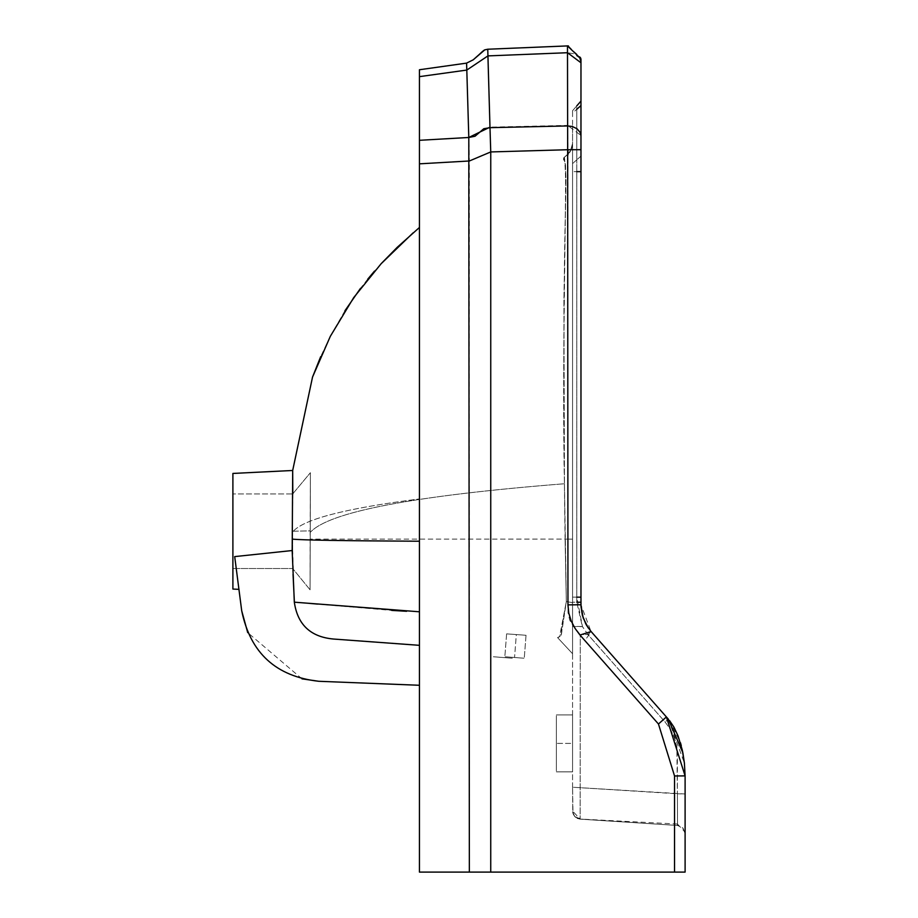 <?xml version="1.0" encoding="UTF-8"?>
<svg xmlns="http://www.w3.org/2000/svg" width="918" height="918" viewBox="0 0 918 918"><rect width="100%" height="100%" fill="white"/><g stroke="black" fill="none" stroke-linecap="round" stroke-linejoin="round"><path stroke-width="0.69" stroke-dasharray="4.59 3.44" d="M502.823 657.495C469.947 654.936 535.699 660.053 502.823 657.495C469.947 654.936 535.699 660.053 502.823 657.495C535.699 660.053 469.947 654.936 502.823 657.495C469.947 654.936 535.699 660.053 502.823 657.495C535.699 660.053 469.947 654.936 502.823 657.495C535.699 660.053 469.947 654.936 502.823 657.495M556.377 743.396C556.377 706.665 556.377 706.665 556.377 743.396C556.377 706.665 556.377 706.665 556.377 743.396C556.377 780.128 556.377 780.128 556.377 743.396C556.377 780.128 556.377 780.128 556.377 743.396C556.377 780.128 556.377 780.128 556.377 743.396C556.377 780.128 556.377 780.128 556.377 743.396C556.377 706.665 556.377 706.665 556.377 743.396C556.377 706.665 556.377 706.665 556.377 743.396L572.568 743.396C572.568 706.665 572.568 706.665 572.568 743.396C572.568 706.665 572.568 706.665 572.568 743.396C572.568 780.128 572.568 780.128 572.568 743.396C572.568 780.128 572.568 780.128 572.568 743.396C572.568 706.665 572.568 706.665 572.568 743.396C572.568 706.665 572.568 706.665 572.568 743.396C572.568 780.128 572.568 780.128 572.568 743.396C572.568 780.128 572.568 780.128 572.568 743.396L556.377 743.396M583.182 819.223L580.13 819.108L572.568 811.03L580.13 819.108L580.279 634.522L587.899 634.522L582.482 626.627L576.768 597.159L576.768 159.847L576.768 171.643L580.968 171.655M580.968 149.795L580.968 135.462L567.634 125.399L567.955 149.714L580.968 149.795L580.968 156.106L580.968 101.095L580.968 105.57L576.768 109.299L576.768 105.903L576.768 109.299L572.568 113.04L572.568 110.711L576.768 105.903L572.568 110.711L572.568 171.62L572.568 163.576L576.768 159.847L572.568 163.576L572.568 171.62L576.768 171.643L572.568 171.62L572.568 121.968M514.55 657.495C527.07 658.47 527.07 658.47 514.55 657.495C527.07 658.47 527.07 658.47 514.55 657.495C502.031 656.519 502.031 656.519 514.55 657.495C502.031 656.519 502.031 656.519 514.55 657.495C502.031 656.519 502.031 656.519 514.55 657.495C502.031 656.519 502.031 656.519 514.55 657.495C527.07 658.47 527.07 658.47 514.55 657.495C527.07 658.47 527.07 658.47 514.55 657.495C502.031 656.519 502.031 656.519 514.55 657.495C502.031 656.519 502.031 656.519 514.55 657.495C527.07 658.47 527.07 658.47 514.55 657.495C527.07 658.47 527.07 658.47 514.55 657.495C527.07 658.47 527.07 658.47 514.55 657.495C527.07 658.47 527.07 658.47 514.55 657.495C502.031 656.519 502.031 656.519 514.55 657.495C502.031 656.519 502.031 656.519 514.55 657.495C527.07 658.47 527.07 658.47 514.55 657.495C527.07 658.47 527.07 658.47 514.55 657.495C502.031 656.519 502.031 656.519 514.55 657.495C502.031 656.519 502.031 656.519 514.55 657.495C502.031 656.519 502.031 656.519 514.55 657.495C502.031 656.519 502.031 656.519 514.55 657.495C527.07 658.47 527.07 658.47 514.55 657.495C527.07 658.47 527.07 658.47 514.55 657.495L516.318 634.567C528.86 635.485 528.86 635.485 516.318 634.567C528.86 635.485 528.86 635.485 516.318 634.567C503.775 633.649 503.775 633.649 516.318 634.567C503.775 633.649 503.775 633.649 516.318 634.567C503.775 633.649 503.775 633.649 516.318 634.567C503.775 633.649 503.775 633.649 516.318 634.567C528.86 635.485 528.86 635.485 516.318 634.567C528.86 635.485 528.86 635.485 516.318 634.567C528.86 635.485 528.86 635.485 516.318 634.567C528.86 635.485 528.86 635.485 516.318 634.567C503.775 633.649 503.775 633.649 516.318 634.567C503.775 633.649 503.775 633.649 516.318 634.567C503.775 633.649 503.775 633.649 516.318 634.567C503.775 633.649 503.775 633.649 516.318 634.567C503.775 633.649 503.775 633.649 516.318 634.567C503.775 633.649 503.775 633.649 516.318 634.567C528.86 635.485 528.86 635.485 516.318 634.567C528.86 635.485 528.86 635.485 516.318 634.567C528.86 635.485 528.86 635.485 516.318 634.567C528.86 635.485 528.86 635.485 516.318 634.567C503.775 633.649 503.775 633.649 516.318 634.567C503.775 633.649 503.775 633.649 516.318 634.567C528.86 635.485 528.86 635.485 516.318 634.567C528.86 635.485 528.86 635.485 516.318 634.567L514.55 657.495M583.205 819.223L580.13 819.063L580.279 634.522L587.899 634.522L665.137 722.064L668.315 719.127L665.137 722.064L670.61 729.603L674.558 738.049L676.853 747.091L677.392 793.783L677.346 751.739L674.558 738.049L670.61 729.603L665.137 722.064L587.899 634.522L591.089 631.538L584.927 640.615L658.458 724.015L666.388 716.935L667.329 718.002M620.614 665.022L588.254 627.935M572.591 811.661L574.748 816.595L577.204 818.386L580.187 819.143L577.204 818.386L574.76 816.595L573.004 813.692L572.568 787.231L572.775 812.878L574.748 816.572L580.13 819.108L574.748 816.572L572.786 812.923L572.568 787.231L677.392 793.783L677.541 825.454L580.13 819.108L677.541 825.454L677.392 793.783L685.103 793.99L572.568 787.231L572.568 626.569L582.482 626.627M685.103 775.894L674.535 775.951L674.535 872.1L685.103 872.1L685.103 775.894L666.388 716.935L630.586 676.337M666.388 716.935L621.337 665.848M584.927 640.615L571.432 623.494L569.722 620.04L568.012 612.558L567.955 604.859L580.968 604.778L580.968 603.47M580.968 101.083L580.968 103.344M580.968 156.106L576.768 159.847L580.968 156.106L580.968 105.57M580.968 597.193L580.968 597.905L580.968 597.193M568.38 45.9L580.968 58.844L580.968 62.757L579.43 58.006M576.768 597.159L572.568 597.125L572.568 626.569L572.568 171.62L572.568 626.409L582.333 626.478L576.768 602.219L572.568 602.185L572.568 171.62M588.036 627.614L591.089 631.538L586.763 625.628L582.976 617.366L580.968 604.778L591.008 631.458M674.535 775.951L658.458 724.015M567.955 149.714L490.751 151.94L469.35 160.983L469.35 872.1L674.535 872.1M567.955 604.859L567.955 154.763M588.3 628.004L591.089 631.538L587.899 634.522L582.333 626.478M572.568 787.231L572.568 602.185M677.53 825.42L677.427 824.031L677.53 825.42L682.923 827.967L685.103 833.533L682.923 827.967L677.53 825.42L682.923 827.967L685.103 833.533L682.923 827.967L677.53 825.42M677.541 825.454L580.13 819.143L678.023 825.5L683.038 828.139L685.103 833.578L682.923 828.013L677.541 825.454L682.923 828.013L685.103 833.578L682.923 828.013L677.541 825.454M511.601 48.241L567.485 45.911L567.496 52.716L573.807 53.772L579.269 57.788M312.418 377.378L292.681 470.486L232.897 473.436L232.897 589.058L232.897 531.247L232.897 589.058L238.932 589.356L234.698 556.618L292.176 550.536L234.698 556.606L241.709 610.803L234.698 556.606C240.241 599.443 240.241 599.443 234.698 556.618C240.241 599.443 240.241 599.443 234.698 556.618C240.241 599.443 240.241 599.443 234.698 556.618L292.176 550.536L294.322 602.185C297.57 624.699 310.651 636.989 333.578 639.043L419.446 645.331L419.446 227.469L419.446 541.23L419.446 227.469L413.077 232.874M294.391 602.197L297.742 602.472M298.499 602.518L308.827 603.321M317.49 604.09L391.699 610.401M406.605 611.285L294.322 602.185L292.337 539.118C301.758 540.117 344.124 540.817 419.446 541.23M292.67 531.247L292.67 493.964L292.67 568.517L292.67 493.964L292.67 531.247L310.146 530.868L310.077 589.815L310.399 472.69L310.077 589.815L310.399 472.69L310.146 530.868L292.67 531.247M419.446 611.801L419.446 645.331L333.578 639.043C310.628 637.023 297.535 624.733 294.322 602.185L419.446 611.801L419.446 645.331L333.578 639.043L419.446 645.331L419.446 685.276L419.446 227.469M292.681 470.486L292.452 532.256C302.022 519.622 344.353 508.515 419.446 498.933C344.353 508.515 302.022 519.622 292.452 532.256L292.693 470.842M419.446 645.331L419.446 685.276L318.753 681.282L419.446 685.276L419.446 645.331L333.578 639.043C310.628 637.023 297.535 624.733 294.322 602.185M292.819 493.781L292.337 539.118M292.176 550.536L293.037 574.312M301.976 678.838L247.722 632.628M469.35 872.1L419.446 872.1L419.446 69.745M465.575 63.262L466.574 63.124L466.803 70.066L419.446 76.642M419.446 163.829L469.35 160.983L468.834 137.482L419.446 140.305M466.574 63.124L473.24 59.808L478.45 54.61M490.74 872.1L490.751 151.94L489.982 127.143L567.634 125.399L567.496 52.716L487.94 55.895L488.043 60.083M487.94 55.895L487.756 49.228L484.784 49.859L477.349 55.757M668.315 719.127L684.403 763.133M685.103 793.99L685.103 833.578L682.774 827.864L685.103 833.578L682.774 827.864L685.103 833.578L685.103 793.99M557.559 637.585L559.969 636.392L566.326 601.565L565.098 539.107L310.009 539.13L565.098 539.107C563.354 422.831 563.262 279.106 565.947 190.06C564.432 133.959 563.365 168.407 563.663 157.93L565.522 165.596C566.234 201.386 562.034 372.042 564.421 483.752C413.089 495.72 328.323 511.98 310.123 532.532C328.323 511.98 413.089 495.72 564.421 483.752L566.326 601.565L559.613 636.576L557.559 637.585L561.105 636.461L566.326 601.542L565.098 539.107C563.354 422.831 563.262 279.106 565.947 190.06C564.432 133.959 563.365 168.407 563.663 157.93L565.522 165.596C566.234 201.386 562.034 372.042 564.421 483.752L566.326 601.565L560.921 635.956L557.559 637.585L572.568 653.731L557.559 637.585L572.568 653.731L572.568 143.46L572.568 653.731L557.559 637.585M572.568 539.153L565.098 539.107L572.568 539.153L572.568 653.731L572.568 602.667L566.326 601.542L572.568 602.793L572.568 653.731L572.568 143.46C572.568 148.223 569.608 153.031 563.686 157.896L565.396 164.311L566.004 179.779L563.916 300.588L564.421 483.752L563.916 300.588L566.004 179.779L565.396 164.311L563.686 157.896C569.608 153.065 572.557 148.246 572.568 143.46L570.17 151.963L563.663 157.93C569.55 153.421 572.511 148.601 572.568 143.483L570.158 151.94L563.686 157.896C569.608 153.065 572.557 148.257 572.568 143.46L572.568 602.759L572.568 143.46L572.568 602.656L566.326 601.565L572.568 602.621M489.627 49.147L487.756 49.228M572.568 113.04L572.568 110.711L572.568 113.04L576.768 109.299L576.768 159.847L576.768 109.299M576.768 602.219L576.768 171.643M556.377 714.915L572.568 714.915L556.377 714.915M556.377 771.866L572.568 771.866L556.377 771.866M611.273 654.431L588.415 628.164M580.245 819.063L574.553 816.309L572.602 811.753M677.541 824.031L584.296 819.269M292.67 493.964L310.399 472.69L292.67 493.964L232.897 493.964L292.67 493.964M338.226 639.387L333.704 639.054M232.897 568.517L292.67 568.517L232.897 568.517M380.981 263.879L374.452 271.154M367.762 279.106L360.487 288.355M344.916 310.789L330.319 336.332M330.182 336.596L320.692 356.62M484.234 50.088L482.937 50.765M482.432 51.075L475.639 57.501M475.191 57.96L473.849 59.268M677.427 824.031L685.103 832.156M669.566 720.619L680.467 742.765M681.282 745.703L682.556 751.222M526.037 635.279L524.258 658.252L526.037 635.279M506.61 633.856L504.843 656.737L506.61 633.856M537.443 47.162L536.64 47.197M567.485 45.911L580.91 57.593M310.077 589.815L292.67 568.517L310.077 589.815"/><path stroke-width="1.38" d="M580.968 156.106L580.968 604.778L580.968 171.655L580.968 597.193L576.768 597.159M576.768 105.903L580.968 101.083L576.768 105.903M667.329 718.002L620.614 665.022M591.008 631.458L586.51 625.204L591.089 631.538L666.388 716.935L685.103 775.894L685.103 793.99L685.103 775.894L674.535 775.951L674.535 872.1L685.103 872.1L685.103 775.894L684.403 763.133L685.103 775.894M588.415 628.164L585.753 623.85L582.333 615.14L581.025 606.672L580.968 597.905L580.968 604.549M419.446 69.745L466.574 63.124L466.803 70.066L487.94 55.895L489.994 127.671L483.797 128.727L475.031 136.231L468.8 137.482L469.35 872.1L419.446 872.1L419.446 69.745L466.574 63.124L473.24 59.808L484.784 49.859L487.756 49.228L567.473 45.911L567.496 52.716L580.968 62.757L580.968 135.462M567.955 154.763L567.955 149.714L580.968 149.68L580.968 58.832L567.473 45.911L568.38 45.9M580.968 149.68L580.968 605.008M588.254 627.935L583.159 617.894L580.979 605.283M591.054 631.492L668.315 719.127L666.388 716.935L658.458 724.015L674.535 775.951M586.51 625.204L582.448 615.611L580.968 604.778L567.955 604.859L567.634 125.938L489.994 127.671L490.751 151.94L567.955 149.714M293.037 574.312L294.391 602.197M297.742 602.472L298.499 602.518M308.827 603.321L317.49 604.09M391.699 610.401L406.605 611.285M419.446 611.79L294.322 602.185C297.57 624.699 310.651 636.989 333.578 639.043L419.446 645.331M292.693 470.842L292.176 550.536L294.322 602.185M292.819 493.781L292.681 470.486L232.897 473.436L232.897 589.058L238.932 589.356L241.709 610.803C250.362 653.008 276.043 676.509 318.753 681.282C276.043 676.509 250.362 653.008 241.709 610.803L234.698 556.606L292.176 550.536M247.722 632.628L241.709 610.803C250.362 653.008 276.043 676.509 318.753 681.282L419.446 685.276L318.753 681.282L301.976 678.838M234.698 556.606C240.241 599.443 240.241 599.443 234.698 556.618M419.446 140.305L468.8 137.482L489.982 127.143L488.043 60.083M419.446 76.642L466.803 70.066L468.8 137.482L466.803 70.066L468.8 137.482L466.803 70.066L487.94 55.895L487.756 49.228M669.566 720.619L673.927 727.113L678.081 735.972L682.281 750.04L684.403 763.122L682.556 751.222M469.35 872.1L674.535 872.1M419.446 163.829L469.35 160.983L490.751 151.94L490.74 872.1M591.089 631.538L580.004 635.049L575.047 628.394L571.226 621.038L568.781 613.109L567.955 604.859M658.458 724.015L580.004 635.049M580.968 171.655L576.768 171.643M576.768 109.299L580.968 105.57M580.968 603.47L580.968 602.254L576.768 602.219M419.446 541.23C344.124 540.817 301.758 540.117 292.337 539.118M487.94 55.895L567.496 52.716L567.634 125.938L572.304 126.489L577.043 128.761L580.107 132.376L580.968 135.979M580.968 101.095L580.968 103.344M611.273 654.431L630.586 676.337M580.968 604.629L580.991 605.914M581.002 606.431L583.24 618.112L588.3 628.004M292.681 470.486L312.533 377.08L330.319 336.332L353.705 297.604L381.257 263.581L397.253 247.286L419.446 227.469M413.077 232.874L380.981 263.879M374.452 271.154L367.762 279.106M360.487 288.355L344.916 310.789M320.692 356.62L312.418 377.378M473.24 59.808L484.234 50.088M680.467 742.765L681.282 745.703M668.315 719.127L682.866 752.794L684.403 763.122"/></g></svg>
